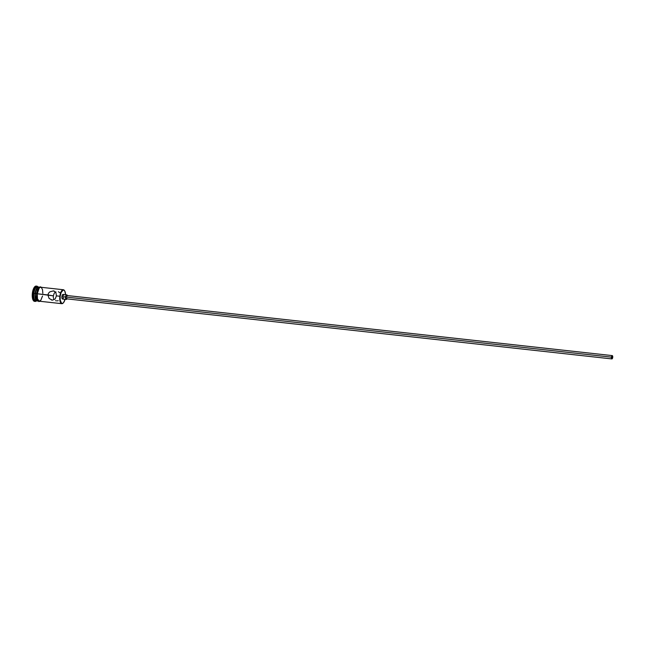 <?xml version="1.0" encoding="UTF-8"?>
<svg xmlns="http://www.w3.org/2000/svg" width="645" height="645" viewBox="0 0 645 645"><rect width="100%" height="100%" fill="white"/><g stroke="black" fill="none" stroke-linecap="round" stroke-linejoin="round"><path stroke-width="0.97" d="M59.848 296.257A7.014 2.765 96.3 0 0 63.057 303.142A7.014 2.765 96.3 0 0 63.178 303.029A7.014 2.765 -83.7 0 1 61.807 303.682A7.014 2.765 -83.7 0 1 59.848 296.257L56.429 295.878L55.107 299.078L52.301 300.167L49.085 298.425L47.891 294.934L48.536 293.169L49.867 291.838L53.414 290.879L55.889 292.499L56.429 295.878L59.848 296.257A7.014 2.765 -83.7 0 1 63.347 289.742A7.014 2.765 -83.7 0 1 64.532 290.685A7.014 2.765 96.3 0 0 64.452 290.548A7.014 2.765 96.3 0 0 59.848 296.257L59.848 296.257M65.04 299.336A6.748 2.661 -83.7 0 1 63.283 302.924A6.748 2.661 -83.7 0 1 60.195 296.297L60.195 300.094L61.525 303.223L62.549 303.4L63.613 302.553L65.04 299.336M612.597 357.346L611.549 357.233L612.597 357.346L611.92 358.588L611.557 357.177A1.338 0.524 -83.7 0 1 612.218 355.935A1.338 0.524 -83.7 0 1 612.597 357.346A1.338 0.524 -83.7 0 1 611.928 358.588A1.338 0.524 -83.7 0 1 611.557 357.177L612.234 355.935L612.597 357.346M66.806 298.393L66.048 298.635L65.83 297.039A1.669 0.661 96.3 0 0 66.298 298.804L611.887 358.918A1.669 0.661 -83.7 0 1 611.428 357.153L65.83 297.039L66.419 295.571L67.08 296.047M612.274 355.605L611.428 357.153L611.879 358.918L612.726 357.37L612.274 355.605L66.669 295.483A1.669 0.661 96.3 0 0 65.83 297.039L611.428 357.153A1.669 0.661 -83.7 0 1 612.258 355.605A1.669 0.661 -83.7 0 1 612.726 357.37A1.669 0.661 -83.7 0 1 611.887 358.918M63.557 297.772L62.372 298.99L61.912 296.587A2.338 0.919 96.3 0 0 62.565 299.062L66.225 299.465A2.338 0.919 -83.7 0 1 65.572 296.99L61.912 296.587L62.912 294.434L63.734 295.579M66.943 298.877A2.338 0.919 -83.7 0 1 66.225 299.465M39.611 301.239A7.079 2.79 -83.7 0 1 37.241 293.757L53.341 295.853L54.196 293.29L55.889 291.774L54.196 293.29L53.341 295.853L47.891 294.934L48.536 293.169L49.867 291.838L53.414 290.879L55.889 292.499L56.429 295.878L55.107 299.078L52.301 300.167L49.085 298.425L47.891 294.934L37.265 293.765A7.014 2.765 96.3 0 0 39.232 301.199L61.807 303.682M60.372 292.975L58.356 291.766M38.998 287.065L37.337 287.976L35.967 290.935L35.435 293.564L37.241 293.757L35.072 293.523A7.014 2.765 96.3 0 0 37.216 300.957A7.014 2.765 -83.7 0 1 37.031 300.957A7.014 2.765 -83.7 0 1 35.072 293.523L32.984 293.281A7.684 3.023 96.3 0 0 36.426 300.892A7.684 3.023 -83.7 0 1 35.128 301.417A7.684 3.023 -83.7 0 1 32.984 293.281L32.371 293.209A7.684 3.023 96.3 0 0 34.516 301.352L35.128 301.417M36.443 300.715A7.014 2.765 -83.7 0 1 33.854 293.386A7.014 2.765 96.3 0 0 35.814 300.82L37.031 300.957M53.89 299.232L53.575 298.514L53.89 299.232M53.374 297.692L53.293 296.797L53.374 297.692M53.341 295.853L53.293 296.797L53.341 295.853M40.151 287.186L38.934 287.049A7.014 2.765 96.3 0 0 35.435 293.564A7.014 2.765 96.3 0 0 37.394 300.997L38.619 301.134M36.846 292.33L36.636 293.693A7.079 2.79 96.3 0 0 38.918 301.191M39.716 301.215L38.168 300.546L37.458 298.869L37.241 293.757A7.079 2.79 -83.7 0 1 41.143 287.299M40.579 287.251A7.079 2.79 96.3 0 0 37.015 291.605M65.556 294.692L64.943 291.419L64.113 290.258L63.089 290.089L61.082 292.653L60.195 296.297A6.748 2.661 -83.7 0 1 64.621 290.806A6.748 2.661 -83.7 0 1 65.556 294.692M34.451 301.344L33.379 300.57L32.605 298.748L32.371 293.209L33.887 287.968L35.056 286.477L36.265 286.09M36.813 286.146L36.201 286.082A7.684 3.023 96.3 0 0 32.371 293.209L32.984 293.281A7.684 3.023 -83.7 0 1 36.813 286.146A7.684 3.023 -83.7 0 1 37.966 286.944A7.684 3.023 96.3 0 0 32.984 293.281L35.072 293.523A7.014 2.765 -83.7 0 1 38.571 287.009A7.014 2.765 -83.7 0 1 38.748 287.049A7.014 2.765 96.3 0 0 35.072 293.523L35.959 299.554L36.821 300.764L37.886 300.941M38.571 287.009L37.346 286.88A7.014 2.765 96.3 0 0 33.854 293.386A7.014 2.765 -83.7 0 1 37.942 287.122M40.224 287.13L39.668 287.17M39.103 287.485L37.16 291.04M36.636 293.693L36.523 295.071M36.523 296.418L37.555 300.473M38.031 300.965L38.547 301.191M40.828 287.267L39.716 287.614L38.652 288.976L37.265 293.765L39.16 288.122L40.28 287.243L41.353 287.42M42.836 293.322L42.514 289.629L41.345 287.485M63.347 289.742L40.764 287.251A7.014 2.765 96.3 0 0 37.265 293.765L37.483 298.82L39.168 301.191L40.82 300.272L42.514 296.039M53.414 290.879L54.228 291.064M52.301 300.167L51.423 299.973M57.276 300.86L58.203 300.691M55.559 300.667L56.373 300.852M67.322 295.612L66.757 294.821L63.081 294.418A2.338 0.919 96.3 0 0 61.912 296.587L65.572 296.99A2.338 0.919 -83.7 0 1 66.741 294.821A2.338 0.919 -83.7 0 1 67.306 295.555M66.757 294.821L65.879 295.724L65.572 298.304L66.209 299.465L67.088 298.562M41.498 287.339L40.433 286.815L38.66 287.799L36.604 293.685L36.58 297.587L37.313 300.239L38.821 301.554L39.966 301.28"/></g></svg>
